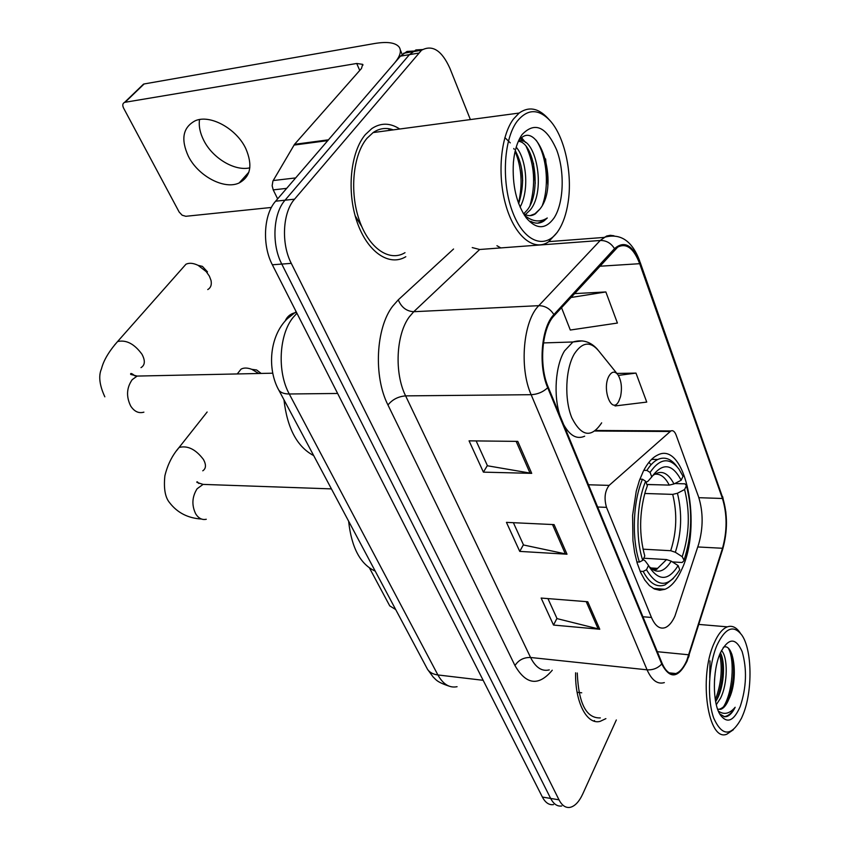 <?xml version="1.0" encoding="UTF-8"?>
<svg xmlns="http://www.w3.org/2000/svg" width="850" height="850" viewBox="0 0 850 850"><rect width="100%" height="100%" fill="white"/><g stroke="black" fill="none" stroke-linecap="round" stroke-linejoin="round"><path stroke-width="1.27" d="M674.921 616.144L698.636 544.266C703.311 527.776 703.29 511.976 698.572 496.868L676.111 435.041C674.719 431.46 672.977 430.1 670.905 430.939L609.142 485.382C604.828 491.056 603.957 498.387 606.507 507.354L651.461 617.461C655.169 625.993 659.717 629.393 665.114 627.651C668.844 626.163 672.116 622.327 674.921 616.144M681.371 570.201C702.982 526.872 685.769 439.386 657.316 455.217C652.152 457.757 647.487 463.101 643.322 471.24L639.412 480.473L636.246 491.162L632.591 515.408L632.942 540.589L634.61 552.415L637.213 563.168L640.645 572.475L644.778 580.029L649.453 585.607L654.511 589.039L659.77 590.261L665.061 589.263C671.309 586.628 676.738 580.274 681.371 570.201M413.61 51.032L406.969 51.457L400.446 56.153L275.634 201.195C263.627 214.359 262.002 245.278 272.351 264.786L542.385 797.056C545.392 802.751 549.111 805.258 553.531 804.589M470.379 119.574L449.937 68.393C441.841 50.405 432.374 44.359 421.515 50.246L294.546 199.187C282.614 212.458 280.999 243.663 291.284 263.362L559.003 799.818L550.662 798.437C553.658 804.143 557.345 806.65 561.744 805.981C557.345 806.65 553.658 804.143 550.662 798.437L281.775 264.074L550.662 798.437L542.385 797.056M294.546 199.187L285.047 200.196C273.073 213.414 271.447 244.481 281.775 264.074C271.447 244.481 273.073 213.414 285.047 200.196L409.413 54.655L285.047 200.196L275.634 201.195M422.578 49.544L415.926 49.938L409.413 54.655L415.926 49.938L422.578 49.544M399.734 129.009C390.161 122.751 380.853 122.613 371.79 128.594L365.373 134.576C350.402 152.107 346.524 191.643 357.021 221.829C367.37 252.174 389.247 266.836 405.801 256.721C389.247 266.836 367.37 252.174 357.021 221.829C346.524 191.643 350.402 152.107 365.373 134.576L371.79 128.594C380.853 122.613 390.161 122.751 399.734 129.009M390.618 130.231L387.887 128.594L390.618 130.231M594.511 720.598L593.576 720.97M686.8 660.439C683.666 667.601 680.011 671.968 675.846 673.551C670.395 675.208 665.816 671.755 662.076 663.223L548.154 386.973C538.688 365.373 541.928 327.919 554.189 315.637L617.748 247.095C626.429 242.728 633.749 248.264 639.689 263.691L722.447 498.483C727.249 514.335 727.271 530.931 722.511 548.271L686.8 660.439M687.076 661.13L722.808 548.834C727.685 531.08 727.664 514.069 722.744 497.824L640.061 263.054C632.846 244.97 624.325 240.178 614.497 248.657L553.892 314.585C541.322 327.165 537.997 365.585 547.708 387.728L661.736 663.999C669.853 679.405 678.3 678.449 687.076 661.13M517.767 441.384L469.062 440.842L483.406 472.143L531.717 473.354L517.767 441.384M476.149 440.916L487.464 465.779L531.717 473.354M487.358 465.545L483.406 472.143M587.754 601.758L541.142 598.06L553.52 625.058L599.76 629.255L587.754 601.758M547.931 598.591L557.048 618.619L599.76 629.255M556.941 618.375L553.52 625.058M554.083 524.609L506.441 522.367L519.743 551.395L567.003 554.211L554.083 524.609M513.379 522.686L523.526 544.988L567.003 554.211M523.419 544.744L519.743 551.395M575.599 672.807C574.972 702.376 586.957 725.156 600.196 721.342L605.891 718.622L600.196 721.342C586.957 725.156 574.972 702.376 575.599 672.807M559.003 799.818C561.977 805.545 565.654 808.063 570.021 807.372C574.855 806.289 579.105 801.805 582.76 793.953L616.335 719.961M561.521 307.647L570.308 330.034L617.408 323.053L605.859 291.954L574.409 293.611M615.039 405.949L646.744 402.092L635.981 373.097L616.888 373.437M635.981 373.097L618.375 375.402M605.859 291.954L570.817 297.521M369.548 568.108L389.736 605.869L395.686 609.535M716.901 645.394C708.486 665.178 706.945 699.284 713.692 718.037C722.117 736.706 731.404 736.737 741.551 718.112L743.166 714.308C752.771 690.668 752.144 649.846 741.923 635.226C733.614 624.336 725.273 627.725 716.901 645.394M740.222 632.963C736.429 627.3 732.148 625.26 727.356 626.843C722.394 628.745 717.931 634.302 713.968 643.524C698.403 677.535 708.061 742.518 726.878 734.166L733.338 729.768M577.267 672.987C578.574 703.471 586.266 718.452 600.344 717.91M715.232 672.488L714.499 679.947M721.448 650.59C727.876 656.412 728.057 683.357 720.471 698.296L716.306 704.703M720.407 652.8C725.294 661.608 724.37 684.696 717.708 697.977L715.647 701.643M581.719 692.793L577.129 692.346M717.623 709.208L720.779 709.304C723.828 708.252 726.506 704.905 728.811 699.253C726.176 704.746 723.063 708.039 719.451 709.144L718.027 709.336M740.201 706.541C746.513 687.416 747.15 669.088 742.124 651.546C735.633 637.139 728.354 637.649 720.29 653.076L720.046 653.661C712.513 670.894 712.502 702.642 720.024 714.51C726.92 724.051 733.646 721.395 740.201 706.541M728.811 699.253C739.011 679.107 733.773 641.707 723.265 647.392M719.663 713.883L724.614 716.773L726.75 716.518C729.821 715.509 732.626 712.428 735.165 707.274C729.619 713.809 723.998 715.073 718.324 711.057M735.165 707.274C732.307 712.332 729.13 715.36 725.613 716.38L723.892 716.624M728.588 648.635C734.984 660.854 732.604 692.474 723.488 706.849M719.769 654.351C722.659 669.003 721.183 684.165 715.339 699.837M710.005 660.875L709.729 677.811M731.85 654.107C735.144 669.046 733.773 684.792 727.727 701.335M721.108 654.33C724.019 668.801 722.606 683.889 716.879 699.603M253.279 369.527L256.636 369.984L261.152 373.437M258.74 373.49L251.781 369.325C247.393 367.689 243.812 367.625 241.049 369.144L238.404 372.491M646.882 484.468L669.237 485.106L673.976 483.969L681.158 480.229C672.276 463.462 662.479 462.368 651.769 476.924L650.059 472.43L646.903 470.411L643.79 470.348M674.773 483.554L684.93 483.831L686.449 485.594C692.824 510.723 692.017 535.606 684.027 560.224L682.221 556.697C689.435 534.629 690.232 512.242 684.59 489.526L677.439 493.255L672.711 494.381L644.768 493.478M643.004 549.174L670.703 550.715L675.336 552.277L682.221 556.697M348.617 521.178C351.539 547.782 360.411 564.421 375.222 571.115M646.914 484.553L657.602 484.776M651.089 464.727L648.89 462.379M642.472 479.23C632.984 501.373 631.571 538.741 639.412 562.073L642.727 560.341C635.343 537.997 636.671 502.478 645.639 481.259L642.472 479.23L639.891 479.166M636.852 561.914L639.412 562.073M677.025 466.65C671.202 458.766 664.774 456.376 657.762 459.478C653.884 461.369 650.261 465.014 646.903 470.411M683.804 560.851L682.146 562.509L672.393 561.914M681.158 480.229L683.039 476.297L678.906 469.019C669.503 457.013 659.887 458.15 650.059 472.43M645.639 481.259L647.371 485.764L645.331 491.576C639.264 513.591 639.083 535.086 644.789 556.038L642.727 560.341M684.59 489.526L686.449 485.594M651.769 476.924L648.029 481.196L646.053 482.332M646.489 569.723L648.539 565.42L649.814 567.715C659.271 581.262 668.706 580.561 678.13 565.601L679.734 569.755C668.44 587.828 657.358 587.817 646.489 569.723L643.184 571.444C649.538 583.408 656.816 587.892 665.008 584.917L673.359 578.425M643.184 571.444L640.103 571.242M643.121 559.534L645.107 560.851L648.539 565.42M678.13 565.601L671.213 561.159L666.559 559.576L643.747 558.227M198.953 265.551L202.417 266.39L207.485 271.873M207.751 289.563C210.8 287.778 211.884 284.718 211.012 280.394L209.355 276.112L206.199 271.607L198.124 265.349C193.301 263.054 189.252 262.671 185.959 264.223L182.761 267.835M609.121 375.817C601.396 388.748 611.787 415.374 618.832 401.147L620.511 396.684C622.296 387.94 621.424 380.609 617.897 374.701C614.858 370.972 611.936 371.344 609.121 375.817M283.974 399.84C287.257 428.304 297.16 446.888 313.671 455.589M249.815 167.833C234.727 171.477 212.436 158.111 203.671 140.208C200.016 132.929 198.634 126.055 199.516 119.574M188.371 156.273C198.231 176.205 224.496 190.06 239.201 182.931C250.686 176.63 252.875 165.176 245.788 148.569C236.491 128.594 210.035 114.123 195.224 120.764C182.867 127.362 180.583 139.198 188.371 156.273M286.673 188.371L273.222 189.879L277.642 198.857M328.451 139.814L394.517 63.038C400.244 56.206 401.774 50.862 399.096 46.994C395.377 42.564 387.164 41.416 374.457 43.541L144.117 83.959L125.078 102.276L356.713 63.474L362.695 64.356L361.462 68.489L294.525 144.33L328.451 139.814L327.909 140.59M142.056 85.542L144.117 83.959M125.078 102.276L124.514 102.425C122.591 103.402 122.283 105.304 123.59 108.099L179.159 212.032L182.155 215.22L185.842 216.293L271.405 207.453M273.222 189.879L272.149 185.746L272.914 181.071L294.525 144.33M517.119 121.338C503.232 139.772 501.298 184.227 513.209 213.584C524.918 243.217 546.284 249.868 558.631 230.244C563.168 223.114 566.302 213.945 568.055 202.714C572.751 173.697 564.687 136.308 549.769 120.339C538.252 108.471 527.361 108.8 517.119 121.338M549.769 120.339L547.697 118.076C538.167 107.95 528.658 106.282 519.138 113.061L513.453 119.043C500.416 136.404 497.038 176.003 506.175 206.38C515.185 236.906 534.225 251.802 548.611 241.793L557.441 232.124M393.252 129.88C386.229 127.351 379.525 128.244 373.129 132.568L367.009 138.274C353.005 154.753 349.403 191.771 359.242 220.044C368.942 248.455 389.459 262.225 405.004 252.684M516.205 147.199C526.458 158.684 529.497 190.336 520.072 207.092M515.281 150.631C523.696 166.547 524.822 184.206 518.681 203.607M518.404 141.227C535.245 134.534 546.954 190.219 530.177 210.056L525.342 214.614M518.33 141.334C534.097 141.844 542.289 192.291 526.979 210.343L523.759 213.732M523.26 213.393C527.499 216.261 531.569 216.389 535.468 213.764L539.814 209.185L534.905 213.817L530.017 215.656M553.987 218.067C563.72 203.384 564.963 172.189 556.761 150.174C546.391 126.554 534.852 121.338 522.134 134.512C517.427 141.238 514.505 150.577 513.389 162.531C512.157 185.332 516.46 203.798 526.309 217.951C536.371 229.574 545.594 229.606 553.987 218.067M539.814 209.185C560.692 184.142 537.476 116.004 518.967 140.537M530.708 221.308C535.394 223.901 539.835 223.762 544.032 220.904L547.283 217.982C539.846 222.711 532.185 221.744 524.301 215.093M547.283 217.982L543.692 220.936L537.678 223.157M536.116 140.186C546.253 154.562 549.844 184.577 542.459 205.073M520.753 138.699L522.899 141.227M526.214 146.54C534.565 164.741 535.851 184.322 530.071 205.275M504.868 137.594L510.287 142.874M513.783 148.484L514.197 149.313M515.121 151.311C521.688 167.652 522.824 184.928 518.5 203.139M545.615 158.907L547.857 184.917M521.751 137.902L525.534 142.502M533.481 163.221L535.245 183.366M521.539 168.279L522.676 180.923M361.717 226.472L355.151 215.794M670.097 431.492L595.064 431.014M609.142 485.382L588.487 484.776M606.507 507.354L597.667 507.014M651.461 617.461L642.919 616.749M296.937 313.246L293.165 317.379C278.959 334.539 277.026 371.928 289.276 393.986L437.899 674.953C443.116 684.282 449.501 688.202 457.066 686.704M483.161 680.308L437.899 674.953C433.181 674.337 429.739 672.488 427.582 669.418L426.541 667.452M296.533 312.449L294.886 312.757C290.286 313.926 287.066 316.668 285.196 320.96M272.351 264.786L291.284 263.362M400.446 56.153L418.444 53.136M296.151 311.684L287.396 318.654C269.376 336.069 267.027 369.07 278.832 390.192C280.776 392.721 284.261 393.986 289.276 393.986L337.631 393.465M449.002 686.109C435.498 681.572 435.816 679.054 433.362 677.269L427.582 669.418L277.918 388.429M552.266 670.225C538.613 686.439 526.182 684.888 514.972 665.571L387.961 404.983C392.371 399.511 398.257 396.483 405.62 395.877L530.559 657.486C535.649 667.558 541.886 671.702 549.27 669.896M387.961 404.983C373.437 376.699 375.774 328.206 392.583 306.308L398.267 299.848L453.56 249.008M553.892 314.585C550.131 308.72 545.094 305.745 538.794 305.671L413.759 311.706L409.264 316.922C396.047 334.592 394.219 373.161 405.62 395.877L531.144 394.697C519.074 367.806 523.228 320.801 538.794 305.671L600.227 240.476L606.645 236.024L610.289 235.301L613.955 235.769M688.489 657.496L689.212 655.339M640.061 262.044L722.744 497.824M640.061 263.054L639.604 260.738C631.975 240.465 620.043 232.709 603.808 237.447L548.856 241.623M614.497 248.657C611.033 243.121 606.273 240.391 600.227 240.476L479.676 249.496L413.759 311.706C406.544 311.302 401.381 307.349 398.267 299.848M722.096 551.097L722.808 548.834M547.708 387.728C543.054 392.041 537.529 394.368 531.144 394.697L647.073 669.821C652.938 670.151 657.826 668.206 661.736 663.999M674.464 673.412L674.114 673.954M664.328 682.603C657.528 684.601 651.769 680.34 647.073 669.821L530.559 657.486C523.727 657.337 518.532 660.036 514.972 665.571M500.82 247.913L496.953 245.714M479.676 249.496L472.239 247.584M639.689 263.691L599.526 266.252M688.883 654.798L657.337 651.706M722.511 548.271L697.765 546.954M722.447 498.483L698.87 497.696M552.511 524.535L565.388 553.998M586.213 601.641L598.177 628.989M516.152 441.362L530.071 473.195M206.284 519.265C202.109 520.158 198.602 518.383 195.755 513.952C191.558 505.293 192.004 496.899 197.115 488.75L203.065 484.394L208.048 484.574M176.545 450.734L179.095 447.461C187.627 445.304 195.744 449.321 203.469 459.51C206.327 464.801 206.093 468.573 202.778 470.804M669.237 485.106C665.082 476.999 660.153 473.397 654.447 474.311M670.703 550.715C676.685 532.206 677.354 513.432 672.711 494.381M673.976 483.969C667.781 472.132 660.609 469.423 652.471 475.851M675.336 552.277C681.615 532.886 682.316 513.219 677.439 493.255M649.4 567.014C657.008 574.101 664.275 572.156 671.213 561.159M652.216 568.958L657.549 568.384L666.559 559.576M143.894 412.154C138.741 413.631 134.343 411.591 130.698 406.045C126.066 396.567 126.565 387.781 132.196 379.674L137.148 376.072L143.427 375.944M114.463 345.132L117.576 341.551C126.204 339.596 134.343 343.846 141.992 354.28C145.393 360.687 145.063 365.139 140.994 367.636M617.27 373.915L599.08 351.369C590.665 340.967 582.431 341.774 574.388 353.802C565.409 368.783 564.166 399.404 571.848 417.871C581.432 436.613 591.366 438.271 601.662 422.843M582.25 340.892L572.921 341.987L564.538 350.88C555.422 365.585 553.286 395.59 560.001 415.692M563.741 424.756C569.946 435.806 576.927 439.62 584.662 436.209M356.713 63.474L359.741 70.444M327.771 140.611L293.983 145.084M273.179 180.551L295.651 177.926M653.278 588.423L665.061 589.263M670.905 430.939L595.733 430.472M403.538 53.284L421.515 50.246M675.846 673.551L669.247 672.849M725.889 512.221L722.681 496.751M719.451 709.144L720.779 709.304M698.966 624.431L727.356 626.843M726.75 716.518L725.613 716.38M201.471 519.031C187.988 518.213 177.384 512.773 169.639 502.733C165.155 497.473 163.572 488.506 164.879 475.83C167.535 464.769 172.274 455.313 179.095 447.461L207.134 412.016M198.815 483.48L198.804 483.448C197.338 481.61 196.711 481.259 196.924 482.396L203.065 484.394L331.415 488.888M256.636 369.984L251.781 369.325M237.256 373.947L241.049 369.144M651.599 459.361L657.762 459.478M649.304 566.844C653.799 569.904 656.551 570.414 657.549 568.384L650.548 567.938M202.417 266.39L198.124 265.349M104.837 396.822C99.471 385.199 98.356 375.881 101.469 368.858C103.519 360.559 108.885 351.454 117.576 341.551L185.959 264.223M543.447 342.922L572.921 341.987C582.622 339.139 590.92 341.732 597.826 349.764M272.776 373.192L137.148 376.072L130.688 374.404C130.316 372.81 131.75 373.299 134.969 375.881M248.88 172.157L239.201 182.931M400.297 49.884L402.167 54.379M362.695 64.356L363.003 65.057M124.514 102.425L143.554 84.108M534.905 213.817L535.468 213.764M373.129 132.568L519.138 113.061"/></g></svg>
